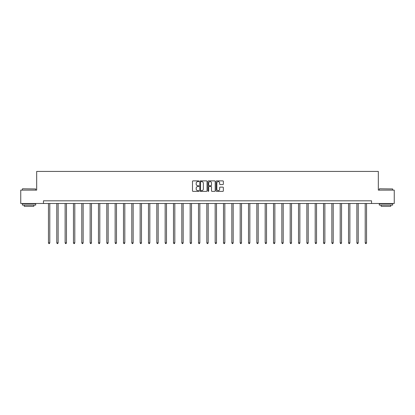 <?xml version="1.0" encoding="UTF-8"?>
<svg xmlns="http://www.w3.org/2000/svg" width="415" height="415" viewBox="0 0 415 415"><rect width="100%" height="100%" fill="white"/><g stroke="black" fill="none" stroke-linecap="round" stroke-linejoin="round"><path stroke-width="0.62" d="M198.951 181.246A0.368 0.368 0 0 0 198.583 180.878L193.011 180.878A0.524 0.524 0 0 0 192.487 181.402L192.487 190.843A0.524 0.524 0 0 0 193.011 191.367L198.583 191.367A0.368 0.368 0 0 0 198.951 190.999A0.368 0.368 0 0 0 198.583 190.63L197.862 190.63A1.681 1.681 0 0 1 196.186 188.955L196.186 188.166A1.681 1.681 0 0 1 197.862 186.491L198.583 186.491A0.368 0.368 0 0 0 198.951 186.122A0.368 0.368 0 0 0 198.583 185.754L197.862 185.754A1.681 1.681 0 0 1 196.186 184.073L196.186 183.29A1.681 1.681 0 0 1 197.862 181.609L198.583 181.609A0.368 0.368 0 0 0 198.951 181.246M222.829 184.576A0.524 0.524 0 0 0 223.353 184.047L223.353 181.402A0.524 0.524 0 0 0 222.829 180.878L216.64 180.878A0.524 0.524 0 0 0 216.116 181.402L216.116 190.843A0.524 0.524 0 0 0 216.64 191.367L222.829 191.367A0.524 0.524 0 0 0 223.353 190.843L223.353 187.642A0.524 0.524 0 0 0 222.829 187.118L220.178 187.118A0.524 0.524 0 0 0 219.654 187.642L219.654 189.23A1.401 1.401 0 0 1 218.254 190.63A1.401 1.401 0 0 1 216.848 189.23L216.848 183.015A1.401 1.401 0 0 1 218.254 181.609A1.401 1.401 0 0 1 219.654 183.015L219.654 184.047A0.524 0.524 0 0 0 220.178 184.576L222.829 184.576M43.461 203.485L20.75 203.485L20.75 190.127L36.676 190.127L36.676 171.426L378.324 171.426L378.324 190.127L394.25 190.127L394.25 203.485L371.539 203.485L371.539 200.813L43.461 200.813L43.461 203.485L371.539 203.485M207.044 181.402A0.524 0.524 0 0 0 206.514 180.878L200.326 180.878A0.524 0.524 0 0 0 199.802 181.402L199.802 190.843A0.524 0.524 0 0 0 200.326 191.367L206.514 191.367A0.524 0.524 0 0 0 207.044 190.843L207.044 181.402M208.486 180.878L214.674 180.878A0.524 0.524 0 0 1 215.198 181.402L215.198 190.843A0.524 0.524 0 0 1 214.674 191.367L212.024 191.367A0.524 0.524 0 0 1 211.5 190.843L211.5 187.015A0.524 0.524 0 0 0 210.976 186.491L209.217 186.491A0.524 0.524 0 0 0 208.693 187.015L208.693 190.999A0.368 0.368 0 0 1 208.325 191.367A0.368 0.368 0 0 1 207.957 190.999L207.957 181.402A0.524 0.524 0 0 1 208.486 180.878M200.907 181.609A0.368 0.368 0 0 0 200.538 181.978L200.538 190.267A0.368 0.368 0 0 0 200.907 190.63L201.664 190.63A1.681 1.681 0 0 0 203.345 188.955L203.345 183.29A1.681 1.681 0 0 0 201.664 181.609L200.907 181.609M211.5 183.041A1.401 1.401 0 0 0 210.094 181.635A1.401 1.401 0 0 0 208.693 183.041L208.693 185.23A0.524 0.524 0 0 0 209.217 185.754L210.976 185.754A0.524 0.524 0 0 0 211.5 185.23L211.5 183.041M48.456 203.485L48.456 242.879L49.79 242.879L49.79 203.485M49.79 242.879L49.39 243.574L48.856 243.574L48.456 242.879M22.514 188.794L35.711 188.955L22.514 188.794M29.034 205.088L22.353 205.088L22.353 203.755L35.711 203.755L35.711 205.088L29.034 205.088M33.843 205.088L33.843 206.317L24.226 206.317L24.226 205.088M379.45 188.794L392.647 188.955L379.45 188.794M385.966 205.088L379.289 205.088L379.289 203.755L392.647 203.755L392.647 205.088L385.966 205.088M390.774 205.088L390.774 206.317L381.157 206.317L381.157 205.088M56.793 203.485L56.793 242.879L58.126 242.879L58.126 203.485M58.126 242.879L57.727 243.574L57.192 243.574L56.793 242.879M65.129 203.485L65.129 242.879L66.462 242.879L66.462 203.485M66.462 242.879L66.063 243.574L65.529 243.574L65.129 242.879M73.46 203.485L73.46 242.879L74.799 242.879L74.799 203.485M74.799 242.879L74.399 243.574L73.865 243.574L73.46 242.879M81.797 203.485L81.797 242.879L83.135 242.879L83.135 203.485M83.135 242.879L82.73 243.574L82.196 243.574L81.797 242.879M90.133 203.485L90.133 242.879L91.471 242.879L91.471 203.485M91.471 242.879L91.067 243.574L90.532 243.574L90.133 242.879M98.469 203.485L98.469 242.879L99.802 242.879L99.802 203.485M99.802 242.879L99.403 243.574L98.869 243.574L98.469 242.879M106.805 203.485L106.805 242.879L108.139 242.879L108.139 203.485M108.139 242.879L107.739 243.574L107.205 243.574L106.805 242.879M115.142 203.485L115.142 242.879L116.475 242.879L116.475 203.485M116.475 242.879L116.076 243.574L115.541 243.574L115.142 242.879M123.478 203.485L123.478 242.879L124.811 242.879L124.811 203.485M124.811 242.879L124.412 243.574L123.878 243.574L123.478 242.879M131.809 203.485L131.809 242.879L133.148 242.879L133.148 203.485M133.148 242.879L132.748 243.574L132.214 243.574L131.809 242.879M140.146 203.485L140.146 242.879L141.484 242.879L141.484 203.485M141.484 242.879L141.084 243.574L140.55 243.574L140.146 242.879M148.482 203.485L148.482 242.879L149.82 242.879L149.82 203.485M149.82 242.879L149.416 243.574L148.881 243.574L148.482 242.879M156.818 203.485L156.818 242.879L158.157 242.879L158.157 203.485M158.157 242.879L157.752 243.574L157.218 243.574L156.818 242.879M165.154 203.485L165.154 242.879L166.488 242.879L166.488 203.485M166.488 242.879L166.088 243.574L165.554 243.574L165.154 242.879M173.491 203.485L173.491 242.879L174.824 242.879L174.824 203.485M174.824 242.879L174.425 243.574L173.89 243.574L173.491 242.879M181.827 203.485L181.827 242.879L183.16 242.879L183.16 203.485M183.16 242.879L182.761 243.574L182.226 243.574L181.827 242.879M190.163 203.485L190.163 242.879L191.497 242.879L191.497 203.485M191.497 242.879L191.097 243.574L190.563 243.574L190.163 242.879M198.495 203.485L198.495 242.879L199.833 242.879L199.833 203.485M199.833 242.879L199.433 243.574L198.899 243.574L198.495 242.879M206.831 203.485L206.831 242.879L208.169 242.879L208.169 203.485M208.169 242.879L207.77 243.574L207.23 243.574L206.831 242.879M215.167 203.485L215.167 242.879L216.506 242.879L216.506 203.485M216.506 242.879L216.101 243.574L215.567 243.574L215.167 242.879M223.503 203.485L223.503 242.879L224.837 242.879L224.837 203.485M224.837 242.879L224.437 243.574L223.903 243.574L223.503 242.879M231.84 203.485L231.84 242.879L233.173 242.879L233.173 203.485M233.173 242.879L232.774 243.574L232.239 243.574L231.84 242.879M240.176 203.485L240.176 242.879L241.509 242.879L241.509 203.485M241.509 242.879L241.11 243.574L240.576 243.574L240.176 242.879M248.512 203.485L248.512 242.879L249.846 242.879L249.846 203.485M249.846 242.879L249.446 243.574L248.912 243.574L248.512 242.879M256.844 203.485L256.844 242.879L258.182 242.879L258.182 203.485M258.182 242.879L257.782 243.574L257.248 243.574L256.844 242.879M265.18 203.485L265.18 242.879L266.518 242.879L266.518 203.485M266.518 242.879L266.119 243.574L265.584 243.574L265.18 242.879M273.516 203.485L273.516 242.879L274.855 242.879L274.855 203.485M274.855 242.879L274.45 243.574L273.916 243.574L273.516 242.879M281.852 203.485L281.852 242.879L283.191 242.879L283.191 203.485M283.191 242.879L282.786 243.574L282.252 243.574L281.852 242.879M290.189 203.485L290.189 242.879L291.522 242.879L291.522 203.485M291.522 242.879L291.123 243.574L290.588 243.574L290.189 242.879M298.525 203.485L298.525 242.879L299.858 242.879L299.858 203.485M299.858 242.879L299.459 243.574L298.925 243.574L298.525 242.879M306.861 203.485L306.861 242.879L308.195 242.879L308.195 203.485M308.195 242.879L307.795 243.574L307.261 243.574L306.861 242.879M315.198 203.485L315.198 242.879L316.531 242.879L316.531 203.485M316.531 242.879L316.131 243.574L315.597 243.574L315.198 242.879M323.529 203.485L323.529 242.879L324.867 242.879L324.867 203.485M324.867 242.879L324.468 243.574L323.933 243.574L323.529 242.879M331.865 203.485L331.865 242.879L333.204 242.879L333.204 203.485M333.204 242.879L332.804 243.574L332.27 243.574L331.865 242.879M340.201 203.485L340.201 242.879L341.54 242.879L341.54 203.485M341.54 242.879L341.135 243.574L340.601 243.574L340.201 242.879M348.538 203.485L348.538 242.879L349.871 242.879L349.871 203.485M349.871 242.879L349.471 243.574L348.937 243.574L348.538 242.879M356.874 203.485L356.874 242.879L358.207 242.879L358.207 203.485M358.207 242.879L357.808 243.574L357.274 243.574L356.874 242.879M365.21 203.485L365.21 242.879L366.544 242.879L366.544 203.485M366.544 242.879L366.144 243.574L365.61 243.574L365.21 242.879M22.353 190.127L22.353 188.955M25.398 203.755L25.398 203.485M32.666 203.755L32.666 203.485M35.711 190.127L35.711 188.955M379.289 190.127L379.289 188.955M382.334 203.755L382.334 203.485M389.602 203.755L389.602 203.485M392.647 190.127L392.647 188.955"/></g></svg>
